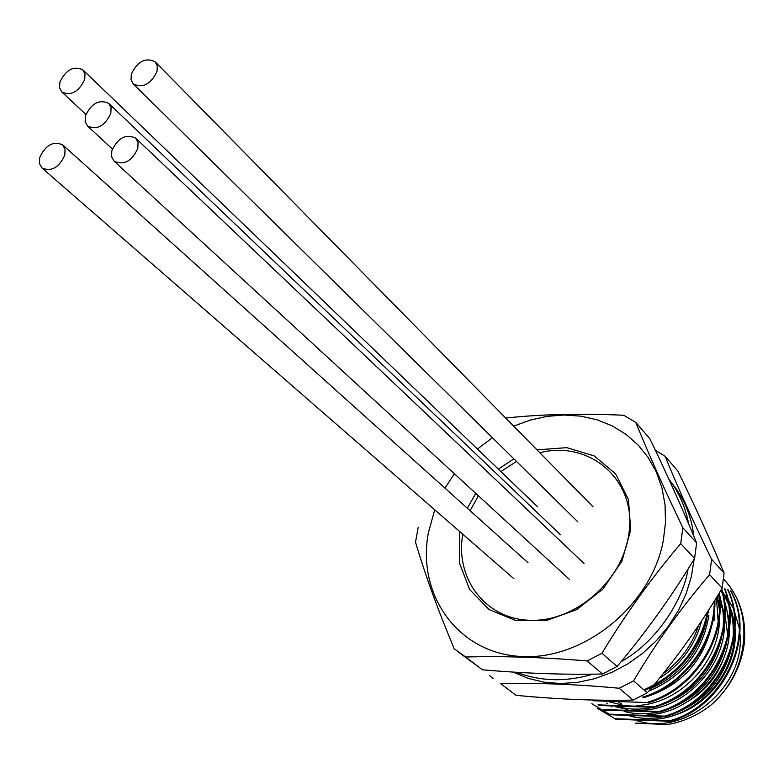 <?xml version="1.0" encoding="UTF-8"?>
<svg xmlns="http://www.w3.org/2000/svg" width="784" height="784" viewBox="0 0 784 784"><rect width="100%" height="100%" fill="white"/><g stroke="black" fill="none" stroke-linecap="round" stroke-linejoin="round"><path stroke-width="1.18" d="M598.182 708.834L614.96 718.703L597.477 708.266M591.861 703.718L610.07 714.724L591.822 703.679M659.177 711.47L659.854 712.048L604.425 710.118L603.719 709.54L659.177 711.47C709.775 697.466 743.105 634.354 724.367 588.451M653.719 706.756L654.405 707.344L598.721 705.463L597.996 704.875L653.719 706.756C701.945 693.183 735.48 635.118 721.417 589.441M718.516 594.439C725.827 638.627 692.693 689.224 648.192 701.984L648.887 702.582L592.939 700.749L592.204 700.161M723.897 579.454L724.504 580.111C739.978 597.545 746.554 618.752 744.241 643.733C740.919 667.772 729.816 688.234 710.912 705.12C749.21 672.535 754.982 611.393 723.887 579.445M615.656 719.271L670.565 721.3L669.899 720.721C723.681 706.188 756.09 636.118 730.551 590.724M670.565 721.3C724.514 706.727 756.844 636.285 730.933 590.94M610.07 714.724L665.244 716.703L664.567 716.125C716.89 701.827 749.808 634.971 727.474 589.245M665.244 716.703C717.752 702.376 750.611 635.099 727.856 589.401M659.854 712.048C710.686 698.005 743.967 634.393 724.759 588.5M654.405 707.344C703.081 693.683 736.607 634.697 721.711 588.921M648.887 702.582C693.869 689.704 727.101 638.166 718.948 593.713M714.871 600.495C716.272 642.194 684.128 685.863 643.301 697.76L642.596 697.152C682.854 685.392 714.802 642.762 714.244 601.524M644.546 690.439C679.787 674.759 701.141 648.094 708.599 610.432M643.84 689.822C678.229 674.622 699.475 648.682 707.57 612.02M505.866 418.225L506.346 417.98C541.695 414.207 580.826 413.295 623.75 415.255L635.775 422.419C648.437 453.564 664.136 488.697 682.864 527.818L680.728 543.606C651.974 577.406 625.701 613.96 601.926 653.248L587.128 660.932C542.655 657.257 502.162 655.953 465.637 657.012L454.21 648.76C437.825 609.638 424.918 574.094 415.5 542.136L418.215 527.279M635.775 422.419L649.818 438.628C667.351 475.016 682.952 509.776 696.633 542.91L682.864 527.818M680.728 543.606L694.565 558.492L696.633 542.91M601.926 653.248L617.077 666.478C645.575 632.747 671.408 596.761 694.565 558.492M587.128 660.932L602.494 674.015L617.077 666.478M465.637 657.012L482.464 669.801C524.251 673.427 564.264 674.828 602.494 674.015M457.738 651.563L482.464 669.801M537.011 449.869L566.832 447.644L594.184 455.906L615.675 473.908L628.464 499.643L630.718 530.004L621.928 561.119L603.092 588.902L576.691 609.629L546.223 620.605L515.725 620.516L489.098 609.589L469.587 589.46L459.395 562.804L459.757 531.591M467.342 508.238L475.78 493.401M498.34 469.126L513.902 458.875M513.657 426.133L530.288 420.077L547.281 416.333L564.304 415.02L581.022 416.167L597.085 419.803L612.157 425.869L625.906 434.287L638.029 444.91L648.231 457.533L656.267 471.919L661.921 487.775L665.038 504.769L665.508 522.526L663.303 540.637C651.171 606.15 582.708 661.088 520.086 656.424C457.288 652.68 416.667 594.184 428.368 532.836L434.718 509.786M444.93 488.118L454.377 473.732M477.417 449.026L492.421 437.717M652.21 719.418C691.488 718.673 730.296 682.129 734.04 641.332L734.559 633.002M630.003 716.135C640.714 718.85 651.798 719.055 663.254 716.743M670.82 714.802C701.768 703.875 721.829 682.394 731.002 650.357M734.363 626.73L732.521 614.587L728.806 603.2M727.944 601.23L722.358 591.263M647.104 714.841C686.48 713.901 725.327 677.19 729.13 636.285L729.659 627.22M732.873 639.548C734.069 627.984 732.873 616.939 729.316 606.444M728.434 604.003L722.603 592.234M624.309 711.519C635.216 714.302 646.506 714.498 658.188 712.088M664.489 710.5C696.535 699.524 717.144 677.454 726.298 644.281M729.424 621.016L723.759 597.633M615.509 706.688L627.876 709.598M641.939 710.206C681.423 709.079 720.31 672.182 724.161 631.169L724.69 621.379M728.032 633.648C729.11 622.163 727.856 611.226 724.269 600.838M618.556 706.854C629.65 709.706 641.145 709.883 653.052 707.384M658.099 706.119C691.253 695.114 712.391 672.456 721.535 638.147M724.416 615.224L719.193 593.292M609.697 701.964L622.016 704.894M636.696 705.522C676.288 704.189 715.214 667.135 719.124 626.014L719.663 615.469M723.122 627.7C724.083 616.283 722.76 605.434 719.163 595.164M719.349 609.384L717.125 596.771M718.154 621.683L716.468 597.878M645.144 697.172C680.404 686.137 702.611 662.392 711.735 625.916M714.028 620.771L714.567 609.491M648.829 691.096C682.766 676.817 702.778 651.612 708.873 615.489M651.181 688.401C680.963 674.661 699.465 651.808 706.707 619.84M659.814 678.082C681.149 664.273 695.104 645.203 701.68 620.869M663.548 673.397C680.473 660.961 692.223 644.869 698.779 625.122M618.968 702.395L621.457 703.836M666.665 709.667L668.105 709.334M689.646 700.367C707.011 689.42 718.732 674.318 724.788 655.052M727.797 635.814L725.053 615.626M724.455 613.735L724.191 612.98M722.564 608.835L719.937 603.513M719.281 602.357L717.948 600.211M666.968 724.583L635.177 723.122L666.968 724.583C682.825 722.074 697.466 715.586 710.912 705.12M669.899 720.721L614.96 718.703M664.567 716.125L609.374 714.146M606.698 703.003L607.522 703.689M611.069 706.413L611.726 706.874M631.59 716.223L637.99 717.703M674.799 715.077C711.539 704.052 738.969 663.842 734.98 627.308M734.451 622.859L731.384 610.364M726.572 599.603L723.005 593.909M722.309 592.929L720.653 590.764M637.225 720.78C686.049 736.764 746.299 685.471 739.861 632.962M739.351 628.474L734 609.923M733.216 608.237L728.032 599.358M727.336 598.378L724.661 594.919M723.22 593.243L722.721 592.684M672.28 483.806C684.207 498.555 691.4 515.999 693.85 536.138M694.134 559.217L691.361 576.603L686.098 593.792L678.434 610.403L668.546 626.063L656.649 640.391L643.007 653.082L627.945 663.823L611.794 672.398L594.938 678.611L577.759 682.345L560.638 683.53L543.959 682.178L528.083 678.336L513.334 672.133M655.453 450.339L665.106 456.288L677.856 471.008C695.369 506.856 710.774 540.852 724.063 573.006L711.598 559.325C692.929 520.89 677.435 486.541 665.106 456.288M711.598 559.325L709.608 574.672L722.142 588.167L724.063 573.006M722.142 588.167C700.043 625.475 675.093 660.363 647.29 692.831L633.56 680.855C656.218 642.596 681.57 607.198 709.608 574.672M633.56 680.855L619.203 688.244L633.129 700.092L647.29 692.831M633.129 700.092C596.007 700.867 556.973 699.279 516.029 695.32L500.77 683.717C536.138 682.688 575.623 684.197 619.203 688.244M500.77 683.717L516.029 695.32M493.018 678.356L489.559 675.612M539.843 452.74C590.097 439.618 637.735 480.964 628.748 534.463C622.496 580.836 575.515 621.771 530.621 620.311C485.61 619.536 454.808 578.553 462.795 534.227M470.077 510.688L478.397 495.802M500.898 471.586L516.509 461.443M157.055 71.324L157.27 65.944L155.144 61.799C145.442 57.154 137.484 61.289 131.281 74.215L131.055 79.684L133.251 83.888C142.972 88.425 150.91 84.231 157.055 71.324M137.837 148.362L138.033 142.541L135.632 138.121C125.812 133.603 117.874 137.827 111.808 150.793L111.593 156.702L114.082 161.181C123.911 165.571 131.83 161.298 137.837 148.362M64.788 155.183L65.052 149.264L62.602 144.864C53.224 140.797 45.59 145.02 39.71 157.525L39.435 163.533L41.964 167.982C51.362 171.941 58.967 167.668 64.788 155.183M84.721 79.449L84.995 73.961L82.81 69.815C73.52 65.621 65.876 69.756 59.868 82.232L59.584 87.808L61.838 92.002C71.138 96.099 78.763 91.914 84.721 79.449M110.838 113.327L111.073 107.682L108.78 103.41C99.235 99.049 91.444 103.233 85.407 115.944L85.162 121.687L87.524 126.018C97.089 130.262 104.85 126.028 110.838 113.327M598.221 708.873L597.516 708.305M720.761 590.587L722.084 592.008M668.752 478.965C678.082 491.068 684.471 504.847 687.911 520.302L688.597 523.673M688.019 569.321C683.658 598.28 657.707 641.42 621.291 661.569M592.567 674.25C565.999 682.129 540.686 681.482 516.617 672.319M133.251 83.888L577.857 521.879M155.144 61.799L593.008 506.778M114.082 161.181L569.321 579.317M135.632 138.121L584.06 563.52M41.964 167.982L513.941 578.749M62.602 144.864L528.053 562.745M61.838 92.002L85.887 114.435M82.81 69.815L537.452 506.709M87.524 126.018L112.367 149.009M108.78 103.41L560.491 534.796"/></g></svg>
